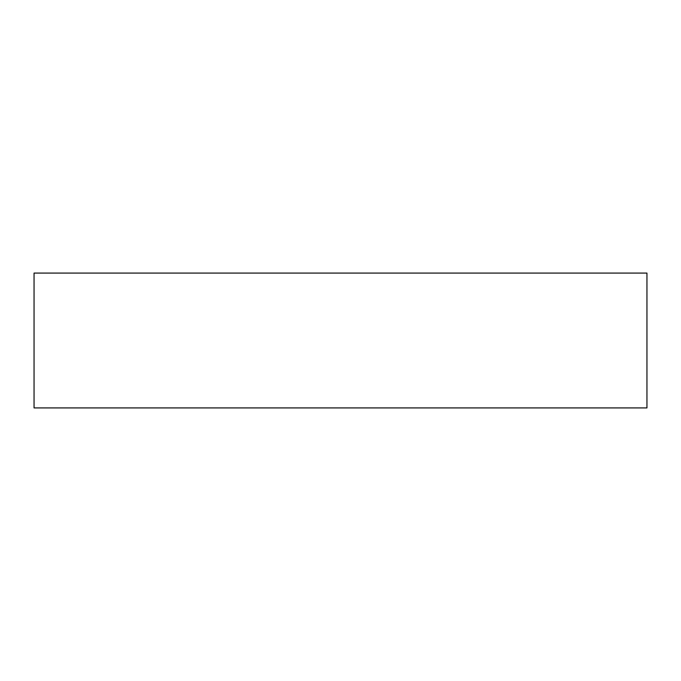 <?xml version="1.0" encoding="UTF-8"?>
<svg xmlns="http://www.w3.org/2000/svg" width="681" height="681" viewBox="0 0 681 681"><rect width="100%" height="100%" fill="white"/><g stroke="black" fill="none" stroke-linecap="round" stroke-linejoin="round"><path stroke-width="1.02" d="M34.05 273.081L34.05 407.919L646.95 407.919L646.95 273.081L34.05 273.081L34.05 407.919L646.95 407.919L646.95 273.081L34.05 273.081"/></g></svg>
